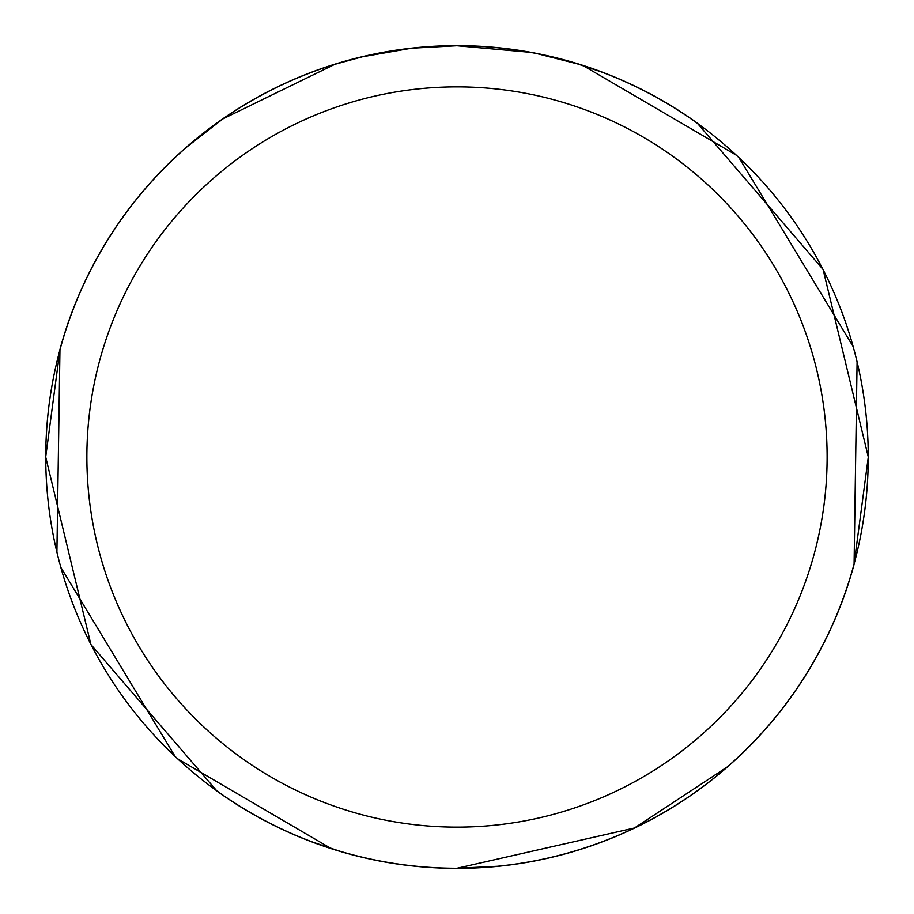 <?xml version="1.0" encoding="UTF-8"?>
<svg xmlns="http://www.w3.org/2000/svg" width="914" height="914" viewBox="0 0 914 914"><rect width="100%" height="100%" fill="white"/><g stroke="black" fill="none" stroke-linecap="round" stroke-linejoin="round"><path stroke-width="1.37" d="M457 86.876A370.124 370.124 0 0 1 827.124 457A370.124 370.124 0 0 1 457 827.124A370.124 370.124 0 0 1 86.876 457A370.124 370.124 0 0 1 457 86.876M530.063 52.292L457 45.757A411.254 411.254 0 0 1 868.254 457A411.254 411.254 0 0 1 457 868.254L634.442 828.004L727.384 766.869M59.924 349.765L59.878 349.754A411.346 411.346 0 0 1 697.199 123.059L823.08 269.459L868.3 457L854.076 564.178A411.3 411.3 0 0 1 726.938 767.326M720.209 773.05A411.3 411.3 0 0 1 216.789 790.861L216.789 790.861M854.087 564.189L857.092 361.864M193.791 140.95A411.3 411.3 0 0 1 697.211 123.139M338.888 850.923L312.485 842.023M260.89 818.476L259.622 817.79M575.112 63.077L601.515 71.978M465.203 45.837L470.927 45.986M507.647 48.888L509.372 49.105M497.353 866.266L457.023 868.254A411.254 411.254 0 0 1 45.746 457A411.254 411.254 0 0 1 457 45.746L412.557 48.156M853.162 346.612L738.889 157.551M736.387 155.22L582.938 65.511M536.998 53.618L579.179 64.323M531.994 52.646L536.998 53.606M410.615 48.373L362.401 56.782L334.832 64.323L222.856 118.911L186.616 147.131M426.849 46.854L429.134 46.694M395.522 50.373L405.61 48.979M416.784 47.722L423.593 47.105M420.863 47.345L413.608 48.042M416.647 47.734L456.977 45.746M216.835 790.896L90.92 644.541L45.7 457L59.958 349.856L56.908 552.136M60.838 567.377L175.111 756.449M177.613 758.78L331.062 848.489M59.913 349.811A411.3 411.3 0 0 1 187.062 146.674M216.801 790.941A411.346 411.346 0 0 0 854.122 564.246L854.076 564.235"/></g></svg>
